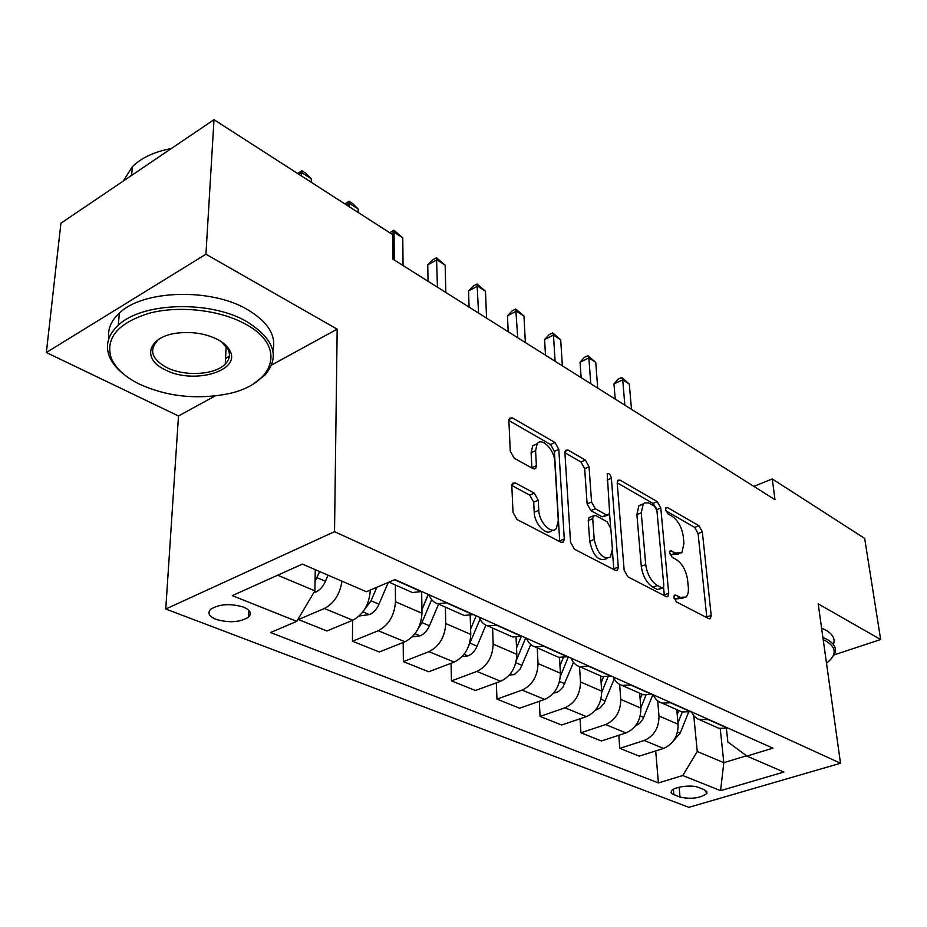 <?xml version="1.0" encoding="UTF-8"?>
<svg xmlns="http://www.w3.org/2000/svg" width="927" height="927" viewBox="0 0 927 927"><rect width="100%" height="100%" fill="white"/><g stroke="black" fill="none" stroke-linecap="round" stroke-linejoin="round"><path stroke-width="1.39" d="M673.929 597.394L676.432 601.924L708.715 618.61L710.43 618.552L711.183 615.377L702.342 531.924L698.97 525.736L667.428 507.509L666.038 507.556L665.609 509.491L668.043 513.929L672.214 516.327C678.135 520.557 681.82 527.289 683.28 536.524L683.964 543.454L681.82 552.793L675.76 553.013L670.186 550.754L669.711 552.816L672.179 557.312L676.386 559.607C682.376 563.732 686.119 570.534 687.602 580.012L688.309 587.139C688.726 591.843 687.927 595.169 685.934 597.081L680.036 597.336L675.783 595.122L674.462 595.192L673.929 597.394M215.968 619.34C229.247 623.129 240.128 622.365 248.61 617.081C252.028 613.454 250.336 610.128 243.558 607.127C230.371 603.268 219.444 603.952 210.765 609.213C207.196 612.967 208.934 616.339 215.968 619.34M515.389 482.944L512.492 483.315L511.831 486.049L513.013 512.33L517.081 519.56L560.986 542.249L563.535 541.982L564.276 538.981L558.807 449.375L554.995 442.515L512.388 417.88L509.444 418.216L508.888 420.673L510.256 451.113L514.253 458.251L532.99 468.622L535.76 468.32L536.385 465.655L535.586 450.661L537.173 443.766C541.727 436.849 554.485 449.804 554.775 461.519L558.286 520.638L556.351 528.46C551.507 535.03 539.016 522.214 538.772 510.29L538.228 500.198L534.265 493.118L515.389 482.944L511.971 484.462M337.173 329.166L205.933 254.218L213.998 119.676L60.927 223.222L46.35 352.515L178.494 415.98L165.759 609.016L334.531 531.681L337.173 329.166L271.646 365.018M834.161 654.891L880.65 639.526L818.193 603.859L840.511 763.245L334.531 531.681M880.65 639.526L864.671 538.413L772.272 478.946L753.836 486.374M213.998 119.676L392.77 234.716L392.921 259.166L774.984 499.688L772.272 478.946M624.138 570.117L627.869 576.826L666.026 596.548L667.95 596.443L668.715 593.292L660.777 508.019L657.278 501.634L620.07 480.128L617.811 480.256L617.208 482.955L624.138 570.117M615.319 570.337L574.439 549.213L570.545 542.249L564.914 452.886L565.505 450.29L568.077 450.082L585.354 460.059L589.062 466.779L591.553 501.994L595.296 508.749L606.594 514.972L608.888 514.798L609.56 511.959L607.208 473.743C609.097 473.071 610.487 474.578 611.38 478.262L618.297 567.069L617.533 570.163L615.319 570.337M704.59 789.839L698.483 787.417C691.762 784.439 673.593 786.861 671.415 791.009L671.102 792.492L672.133 793.836L680.012 797.104C691.322 799.41 700.291 798.193 706.919 793.442L704.59 789.839M165.759 609.016L688.888 807.324L840.511 763.245M726.42 728.506L727.857 741.982L746.872 756.073L772.933 748.159L394.937 579.572L366.374 591.727L302.376 564.091L232.329 595.632L296.756 621.368L270.545 632.527L658.402 782.933L682.759 775.54L697.255 751.507L693.79 715.864M746.872 756.073L783.883 772.064L720.569 790.638L682.759 775.54M205.933 254.218L46.35 352.515M720.256 728.668L723.825 762.666L746.478 755.783M697.255 751.507L723.825 762.666L720.569 790.638M277.683 575.215L314.867 590.835L315.261 569.653M298.459 618.494L298.424 619.56L326.918 630.986L352.793 620.233C363.338 614.485 369.166 604.682 370.255 590.847L370.255 590.082M352.596 620.314L352.445 641.217L378.239 630.731C388.737 625.099 394.485 615.447 395.47 601.762L395.354 584.983M352.445 641.217L379.294 651.971L404.995 641.762C415.435 636.281 421.101 626.768 421.982 613.257L421.658 591.6M403.199 642.481L403.372 661.623L428.981 651.658C439.375 646.293 444.96 636.919 445.736 623.558L445.377 607.139M403.372 661.623L428.714 671.774L454.218 662.075C464.566 656.826 470.07 647.591 470.754 634.392L470.186 615.598M451.043 663.28L451.461 680.893L476.86 671.426C487.162 666.281 492.596 657.173 493.187 644.114L492.596 628.054M451.461 680.893L475.435 690.499L500.719 681.264C510.951 676.235 516.316 667.266 516.814 654.358L516.072 637.463M496.351 682.863L496.953 699.12L522.133 690.105C532.318 685.169 537.614 676.316 538.031 663.547L537.243 647.834M496.953 699.12L519.653 708.216L544.717 699.422C554.833 694.59 560.07 685.864 560.406 673.245L559.502 657.544M539.294 701.322L540.059 716.397L564.995 707.788C575.064 703.048 580.232 694.439 580.499 681.948L579.526 666.606M540.059 716.397L561.577 725.018L586.397 716.617C596.409 711.982 601.507 703.489 601.704 691.136L600.638 675.922M580.059 718.761L580.939 732.782L605.644 724.555C615.598 720.001 620.638 711.623 620.766 699.398L619.63 684.404M580.939 732.782L601.38 740.974L625.957 732.933C635.841 728.483 640.824 720.209 640.881 708.124L639.665 693.211M618.807 735.273L619.781 748.344L644.23 740.476C654.068 736.096 658.981 727.927 658.993 715.968L657.672 700.812M619.781 748.344L639.213 756.142L663.535 748.448C673.315 744.149 678.17 736.084 678.112 724.254L676.768 709.642M655.69 750.928L658.402 782.933M716.084 727.058L718.958 728.344L727.904 728.077M691.206 711.716L694.172 716.293L698.379 719.329L708.981 719.642M679.132 710.696L682.029 711.971L691.055 711.646M653.268 694.798C655.111 699.062 658.043 701.832 662.052 703.129L671.113 702.759M640.209 693.454L643.106 694.74L652.214 694.323M613.292 676.965C615.099 681.299 618.008 684.114 622.04 685.401L631.183 684.949M599.143 675.262L602.052 676.548L611.229 676.05M571.078 658.135C572.851 662.562 575.76 665.412 579.792 666.687L589.004 666.131M555.76 656.038L558.668 657.324L567.915 656.722M526.466 638.239C528.193 642.747 531.078 645.632 535.122 646.895L544.392 646.235M509.838 635.702L512.758 636.988L522.052 636.27M479.236 617.173C480.904 621.762 483.755 624.682 487.799 625.934L497.127 625.157M461.171 614.137L464.079 615.424L473.43 614.589M429.131 594.833C430.731 599.514 433.558 602.469 437.602 603.697L446.965 602.782M409.502 591.252L412.399 592.527L421.785 591.553M298.424 619.56L324.38 608.506C334.068 603.338 339.931 594.23 341.97 581.194M314.867 590.835L296.756 621.368M178.494 415.98L215.215 395.887M674.056 598.182L675.621 598.981L683.014 598.17M678.877 553.94L671.403 554.705L669.908 553.894M706.837 617.637L698.089 533.593L694.717 527.428L665.899 510.847M656.119 508.019L652.979 503.407L617.197 482.828M664.311 595.655L663.593 587.417M661.924 587.903L663.292 587.822L663.825 585.644L656.93 510.626L654.474 506.142L648.321 502.816L644.416 502.99L643.268 503.882L641.241 512.805L645.725 564.508C647.173 574.311 651.044 581.31 657.324 585.505L661.924 587.903L657.486 589.584L662.596 588.089M642.874 504.334L638.923 505.678L636.884 514.589L641.241 512.805M657.486 589.584L652.875 587.197C646.594 583.025 642.724 576.038 641.287 566.235L636.884 514.589M564.902 452.758L580.962 461.994L585.354 460.059M607.683 515.296L602.156 516.814L590.858 510.626L587.104 503.871L584.67 468.691L580.962 461.994M609.549 513.152L610.615 527.162M612.446 551.113L613.79 568.842L618.297 567.069M594.195 539.421C597.521 553.732 602.921 559.641 610.406 557.15L612.399 549.062L610.823 528.494L607.104 521.785L595.794 515.609L593.419 515.806L592.735 518.68L594.195 539.421L589.699 541.252C593.002 555.551 598.402 561.449 605.899 558.935L607.127 558.448M590.244 517.139L588.958 517.672L588.263 520.534L592.735 518.68M589.699 541.252L588.263 520.534M613.813 569.56L613.79 568.842M552.365 530.128L551.797 530.371C546.93 536.93 534.427 524.161 534.207 512.249L533.685 502.156L529.723 495.099L511.831 485.505M536.745 443.963L532.712 445.794L531.113 452.689L535.586 450.661M531.901 468.019L531.113 452.689M559.723 541.6L554.381 451.368L550.58 444.52L508.888 420.534M673.5 740.824L680.221 733.083L688.541 712.307M631.496 409.363L629.306 384.056L622.724 379.803L613.975 383.882L615.215 399.108M677.973 722.782L682.284 712.052M678.831 710.557L677.22 714.59M613.975 383.882L618.182 379.12L621.669 377.486L622.724 379.803L624.856 405.18M621.669 377.486L629.306 384.056M635.354 726.038L639.584 723.442L642.886 719.143L652.886 694.624M597.706 388.089L595.76 362.399L588.877 357.961L580.059 362.202L581.136 377.66M640.858 707.834L645.945 695.25M642.075 694.277L640.14 699.062M580.059 362.202L584.416 357.37L587.938 355.678L588.877 357.961L590.766 383.72M587.938 355.678L595.76 362.399M595.516 710.001L599.711 708.274L603.975 703.57L614.23 678.935M562.365 365.829L560.684 339.769L553.477 335.11L544.589 339.537L545.505 355.215M601.75 692.26L608.008 676.895M603.523 676.895L601.113 682.805M544.589 339.537L549.12 334.647L552.677 332.874L553.477 335.11L555.099 361.263M552.677 332.874L560.684 339.769M553.5 693.141L558.413 691.658L562.944 687.139L573.512 662.423M525.342 342.526L523.975 316.061L516.432 311.194L507.463 315.806L508.193 331.727M560.395 676.27L568.332 656.919M563.245 657.799L559.978 665.76M507.463 315.806L512.179 310.846L515.76 309.004L517.73 337.741M515.76 309.004L523.975 316.061M509.085 675.389L514.879 674.091L520.232 668.981L530.765 644.566M486.548 318.1L485.505 291.24L477.59 286.13L468.552 290.939L469.085 307.115M516.42 660.221L525.679 637.88M521.217 636.582L516.536 647.88M468.552 290.939L473.465 285.922L477.069 283.998L478.564 313.083M477.069 283.998L485.505 291.24M826.502 663.199C836.838 654.995 836.71 647.637 826.142 641.148L823.222 639.734M822.909 637.498L827.162 639.468C834.277 643.535 836.791 648.309 834.671 653.802L831.009 659.074M821.6 628.147L825.841 630.14C832.909 634.219 835.424 639.004 833.396 644.508M139.606 384.23C165.701 395.991 193.592 399.467 223.314 394.67C273.581 386.768 289.189 347.034 245.018 323.859C219.78 309.966 179.328 305.307 149.328 313.199C117.949 323.06 105.226 337.961 111.159 357.915C115.527 368.262 125.006 377.034 139.606 384.23M124.763 375.029C117.219 369.34 112.086 363.117 109.34 356.35C105.087 345.145 108.077 334.774 118.285 325.25C142.005 302.156 210.07 300.186 246.455 321.414C274.276 338.772 280.452 356.663 264.971 375.087L253.187 384.021M164.994 369.688C140.927 358.668 148.332 335.829 178.563 332.944C193.094 331.553 206.13 333.743 217.671 339.525C223.592 342.7 227.636 346.397 229.815 350.58C241.75 371.032 193.048 384.983 164.994 369.688M157.184 340.985C148.923 350.429 151.982 359.212 166.373 367.347C184.322 376.791 214.971 375.076 225.249 364.044C229.653 359.491 230.568 354.531 227.996 349.155L221.24 341.646M108.853 338.61C107.486 329.352 110.985 320.835 119.363 313.083C143.013 289.85 210.777 287.903 246.988 309.294C267.973 321.727 276.605 335.551 272.886 350.754M229.386 356.061L225.528 358.622M123.303 181.032L132.376 166.675C141.507 157.741 154.473 151.704 171.298 148.563M462.063 656.664L468.147 655.841C472.005 654.138 474.983 650.916 477.081 646.165L485.852 625.18M445.829 292.469L445.157 265.192L436.849 259.827L427.741 264.867L428.054 281.275M468.923 645.377L480.059 619.143M476.165 615.806L470.592 629.109M427.741 264.867L432.863 259.78L436.501 257.764L437.451 287.196M436.501 257.764L445.157 265.192M412.191 636.895L420.348 635.771C424.242 633.998 427.266 630.661 429.444 625.783L438.575 604.126M428.355 594.485L421.924 609.699M418.204 628.599L421.959 622.573L431.658 599.642M428.251 594.439L421.924 609.387M403.06 265.539L402.781 237.833L394.045 232.202L394.242 259.989M389.757 232.77L393.882 230.209L402.781 237.833M393.882 230.209L394.045 232.202L391.31 233.778M359.201 616.003L369.722 614.52C373.639 612.654 376.733 609.213 378.981 604.184L388.262 582.411M364.612 609.421L371.055 600.789L376.825 587.289M358.193 212.468L358.216 209.073L349.027 203.14L348.992 206.547M344.902 203.905L349.073 201.24L352.747 203.616L358.216 209.073M349.073 201.24L349.027 203.14L346.269 204.797M314.021 592.26L316.014 591.971C319.966 590.012 323.106 586.443 325.447 581.275L328.065 575.192M315.041 581.403L319.664 571.553M311.229 182.237L311.298 178.795L301.623 172.538L301.53 176.003M297.683 173.523L301.901 170.73L305.759 173.233L311.298 178.795M301.901 170.73L301.623 172.538L298.853 174.276M369.375 590.453L370.255 590.847M395.47 601.762L421.982 613.257M445.736 623.558L470.754 634.392M493.187 644.114L516.814 654.358M538.031 663.547L560.406 673.245M580.499 681.948L601.704 691.136M620.766 699.398L640.881 708.124M658.993 715.968L678.112 724.254M708.634 719.758L727.568 728.193M644.23 740.476L663.535 748.448M605.644 724.555L625.957 732.933M670.766 702.875L690.708 711.762M564.995 707.788L586.397 716.617M630.835 685.065L651.866 694.439M522.133 690.105L544.717 699.422M588.645 666.258L610.87 676.165M476.86 671.426L500.719 681.264M544.033 646.374L567.556 656.861M428.981 651.658L454.218 662.075M496.768 625.296L521.692 636.409M378.239 630.731L404.995 641.762M446.594 602.932L473.06 614.728M324.38 608.506L352.793 620.233M394.554 579.734L421.414 591.704M679.12 787.232L680.012 797.104M673.373 789.341L673.859 794.74M675.621 598.981L680.036 597.336M669.827 551.38L671.554 550.696M671.403 554.705L675.76 553.013M665.69 508.216L667.428 507.509M694.717 527.428L698.97 525.736M698.089 533.593L702.342 531.924M706.803 616.953L711.183 615.377M674.091 595.76L675.783 595.122M617.301 481.31L620.07 480.128M652.979 503.407L657.278 501.634M656.756 509.653L660.777 508.019M664.277 594.96L668.715 593.292M641.287 566.235L645.725 564.508M652.875 587.197L657.324 585.505M564.995 451.461L568.077 450.082M584.67 468.691L589.062 466.779M587.104 503.871L591.553 501.994M590.858 510.626L595.296 508.749M602.156 516.814L606.594 514.972M607.127 480.082L611.38 478.262M529.723 495.099L534.265 493.118M533.685 502.156L538.228 500.198M534.207 512.249L538.772 510.29M531.889 467.671L536.385 465.655M508.958 419.502L512.388 417.88M550.58 444.52L554.995 442.515M554.381 451.368L558.807 449.375M559.723 540.87L564.276 538.981M677.533 731.936L680.221 733.083M640.221 715.968L643.674 717.452M595.841 709.607L596.501 709.885M600.951 699.167L605.25 701.009M554.3 692.168L555.887 692.828M559.549 681.449L564.786 683.697M510.441 673.755L513.06 674.856M515.864 662.759L522.133 665.435M464.091 654.3L467.845 655.876M470.012 643.141L477.081 646.165M414.995 633.697L420.035 635.818M421.959 622.573L429.444 625.783M362.944 611.855L369.409 614.566M371.055 600.789L378.981 604.184M314.462 591.507L315.69 592.017M317.022 577.672L325.447 581.275M248.876 610.395L248.61 617.081M699.989 719.931L718.958 728.344M662.052 703.129L682.029 711.971M622.04 685.401L643.106 694.74M579.792 666.687L602.052 676.548M535.122 646.895L558.668 657.324M487.799 625.934L512.758 636.988M437.602 603.697L464.079 615.424M388.923 582.133L412.399 592.527M706.687 791.125L706.919 793.442M709.595 618.854L710.43 618.552M666.965 596.803L667.95 596.443M638.923 505.678L643.268 503.882M588.958 517.672L593.419 515.806M616.339 570.626L617.533 570.163M532.712 445.794L537.173 443.766M534.207 469.016L535.76 468.32M562.075 542.585L563.535 541.982M119.363 313.083L118.285 325.25M225.249 364.044L226.153 346.316M132.376 166.675L131.599 175.412M227.996 349.155L229.815 350.58M111.159 357.915L109.34 356.35"/></g></svg>
